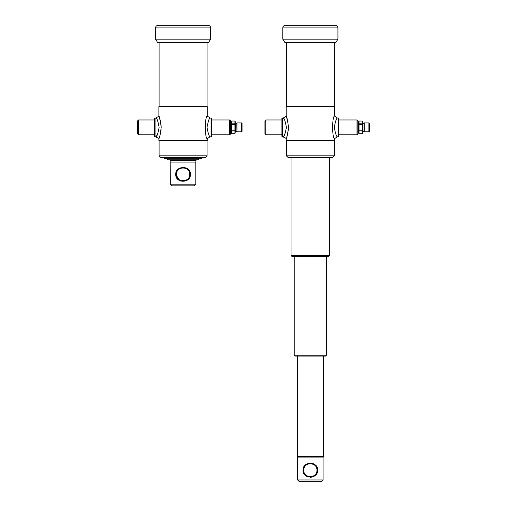 <?xml version="1.0" encoding="UTF-8"?>
<svg xmlns="http://www.w3.org/2000/svg" width="507" height="507" viewBox="0 0 507 507"><rect width="100%" height="100%" fill="white"/><g stroke="black" fill="none" stroke-linecap="round" stroke-linejoin="round"><path stroke-width="0.76" d="M286.385 155.814L288.077 157.512L332.63 157.512L334.322 155.814L286.385 155.814L286.385 140.54M334.538 140.54L286.17 140.54L286.17 138.696C286.956 137.758 287.716 133.994 288.451 127.384C287.716 120.774 286.956 117.003 286.17 116.078L286.17 106.597L334.538 106.597L334.538 116.078C332.034 116.052 332.041 138.741 334.538 138.696L334.538 140.54M283.521 136.643L283.413 136.827C284.364 136.282 285.365 133.132 286.404 127.384C285.365 121.642 284.364 118.492 283.413 117.947L286.17 116.078L286.373 116.629M286.518 117.035L288.109 123.125M288.363 125.216L288.451 127.365M288.369 129.5L287.33 135.179M287.254 135.451L286.594 137.53M286.265 138.443L281.924 136.402L281.924 118.372L283.413 117.947L283.907 118.796M286.385 106.597L286.385 42.531M282.779 39.14L337.935 39.14L335.811 42.531L284.896 42.531L282.779 39.14L282.779 27.898C282.925 26.351 283.774 25.502 285.321 25.35L335.387 25.35C336.933 25.502 337.782 26.351 337.935 27.898L282.779 27.898M337.935 39.14L337.935 27.898M338.353 117.947L338.353 136.827L338.777 136.402L338.777 118.372L337.294 117.947C336.344 118.505 335.349 121.642 334.303 127.358C335.342 133.119 336.337 136.275 337.294 136.827L334.538 138.696M337.187 136.643L336.863 136.085M284.959 133.854L283.66 136.408M357.866 133.962L357.866 120.812L357.017 119.963L357.017 134.811L357.866 133.962M264.952 120.812L264.952 133.962L265.801 134.811L265.801 119.963L264.952 120.812M368.912 122.941L369.324 123.353L369.324 131.414L368.912 131.833L368.912 122.941L364.235 122.941L364.235 131.833L368.912 131.833M357.866 122.561L358.297 122.561L358.297 132.688L359.032 133.753L362.22 133.753L362.537 121.699L362.22 121.021L359.032 121.021L358.297 122.086L358.297 132.688M358.297 122.561L358.297 122.086M358.62 131.643L358.506 132.346M359.032 130.16L362.22 130.16L362.22 133.734L359.032 133.734L359.032 121.04L362.22 121.04L362.518 122.428M358.62 121.718L358.506 122.428M362.22 130.16L362.22 123.816L359.032 123.816M362.22 124.614L359.032 124.614M362.518 132.346L362.22 130.958L359.032 130.958M362.22 123.816L362.22 121.04M294.231 355.217L295.08 356.066L325.627 356.066L326.476 355.217L294.231 355.217L294.231 256.365M297.628 479.952L299.32 481.65L321.387 481.65L323.079 479.952L297.628 479.952L297.413 356.066M297.413 456.408L323.295 456.408L323.295 356.066M297.628 457.891L323.079 457.891L323.295 456.408M303.617 472.974L305.049 475.059M305.385 475.382L306.279 476.06M306.589 476.25L307.724 476.783M310.474 477.252L311.488 477.163M312.268 477.005L312.92 476.802M313.656 476.498L314.594 475.953M317.439 472.011L317.572 471.44M317.686 470.128L317.224 467.733M315.481 465.147L314.594 464.437M313.56 463.848L311.013 463.17M310.246 463.138L309.093 463.246M308.478 463.373L307.787 463.588M307.033 463.905L306.177 464.393M304.568 465.863L303.921 466.808M303.224 468.538L303.021 470.192M317.686 470.192C318.187 479.197 302.742 479.343 303.028 470.357C302.311 461.161 318.174 461.002 317.686 470.192M316.932 470.192C317.331 461.795 303.522 461.655 303.782 470.084C303.23 478.608 317.331 478.766 316.932 470.192M170.346 162.088L195.803 162.088L195.803 184.149L170.346 184.149L170.137 160.605L196.013 160.605L196.013 159.806M190.404 174.389C190.905 183.395 175.416 183.547 175.745 174.522C175.08 165.358 190.898 165.206 190.404 174.389L189.65 174.389C190.049 165.903 176.094 165.922 176.499 174.389C176.1 182.875 190.049 182.869 189.65 174.389M175.745 174.389L179.77 180.695M180.505 180.999L188.04 179.579M188.382 179.256L190.404 174.528L188.56 169.712M188.173 169.325L185.644 167.785M184.947 167.57L184.333 167.443M183.179 167.335L182.412 167.367M179.871 168.045L178.838 168.635M177.951 169.344L176.202 171.93M195.803 184.149L194.105 185.847L172.044 185.847L170.346 184.149M195.803 162.088L196.013 160.605M166.949 158.957L167.798 159.806L198.345 159.806L199.194 158.957L166.949 158.78M291.05 255.515L291.899 256.365L328.809 256.365L329.658 255.515L291.05 255.515L291.05 157.512M159.103 155.814L160.801 157.512L205.348 157.512L207.046 155.814L159.103 155.814L159.103 140.54M207.255 140.54L158.887 140.54L158.887 138.696C159.68 137.758 160.44 133.994 161.175 127.384C160.44 120.774 159.673 117.003 158.887 116.078L158.887 106.597L207.255 106.597L207.255 116.078C204.752 116.052 204.765 138.741 207.255 138.696L207.255 140.54M156.245 136.643L156.131 136.827C157.088 136.282 158.083 133.132 159.128 127.384C158.083 121.642 157.081 118.492 156.131 117.947L158.887 116.078L159.097 116.629M159.242 117.035L160.833 123.125M161.087 125.216L161.175 127.365M161.087 129.5L160.047 135.179M159.971 135.451L159.312 137.53M158.983 138.443L154.641 136.402L154.641 118.372L156.131 117.947L156.625 118.796M159.103 106.597L159.103 42.531M155.497 39.14L210.652 39.14L208.529 42.531L157.62 42.531L155.497 39.14L155.497 27.898C155.649 26.351 156.498 25.502 158.045 25.35L208.104 25.35C209.651 25.502 210.5 26.351 210.652 27.898L155.497 27.898M210.652 39.14L210.652 27.898M211.07 117.947L211.07 136.827L211.495 136.402L211.495 118.372L210.012 117.947C209.061 118.505 208.066 121.642 207.021 127.358C208.06 133.119 209.061 136.275 210.012 136.827L207.255 138.696M157.677 133.854L156.378 136.408M230.59 133.962L230.59 120.812L229.741 119.963L229.741 134.811L230.59 133.962M137.676 120.812L137.676 133.962L138.519 134.811L138.519 119.963L137.676 120.812M241.63 122.941L242.048 123.353L242.048 131.414L241.63 131.833L241.63 122.941L236.953 122.941L236.953 131.833L241.63 131.833M230.59 122.561L231.015 122.561L231.015 132.688L231.75 133.753L234.944 133.753L235.261 121.699L234.944 121.021L231.75 121.021L231.015 122.086L231.015 132.688M231.015 122.561L231.015 122.086M231.75 130.16L234.944 130.16L234.944 133.734L231.75 133.734L231.75 121.04L234.944 121.04L235.242 122.428M231.338 121.718L231.224 122.428M234.944 130.16L234.944 123.816L231.75 123.816M234.944 124.614L231.75 124.614M235.242 132.346L234.944 130.958L231.75 130.958M234.944 123.816L234.944 121.04M163.767 157.937L164.617 158.78L201.526 158.78L202.375 157.937L163.767 157.937L163.767 157.512M282.348 136.827L282.348 117.947M362.537 122.928L363.018 123.385L363.018 131.389L362.537 131.839M363.018 123.385L364.07 123.226L364.235 131.833M155.066 136.827L155.066 117.947M235.261 122.928L235.736 123.385L235.736 131.389L235.261 131.839M235.736 123.385L236.788 123.226L236.953 131.833M334.322 155.814L334.322 140.54M334.322 106.597L334.322 42.531M337.294 117.947L334.538 116.078M338.353 136.827L337.294 136.827M338.777 134.811L357.017 134.811M338.777 119.963L357.017 119.963M281.924 119.963L265.801 119.963M281.924 134.811L265.801 134.811M357.866 132.213L358.297 132.213M363.018 131.389L364.07 131.541M326.476 355.217L326.476 256.365M323.079 479.952L323.079 457.891M170.137 160.605L170.137 159.806M329.658 255.515L329.658 157.512M207.046 155.814L207.046 140.54M207.046 106.597L207.046 42.531M210.012 117.947L207.255 116.078M211.07 136.827L210.012 136.827M211.495 134.811L229.741 134.811M211.495 119.963L229.741 119.963M154.641 119.963L138.519 119.963M154.641 134.811L138.519 134.811M230.59 132.213L231.015 132.213M235.736 131.389L236.788 131.541M202.375 157.937L202.375 157.512"/></g></svg>
